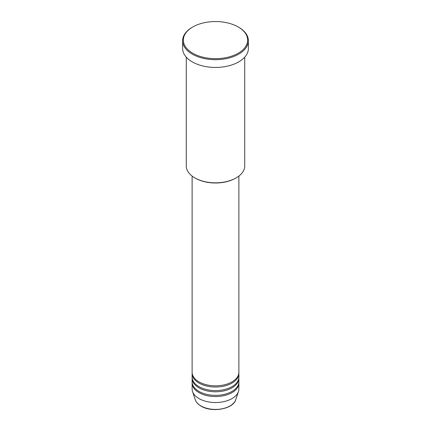 <?xml version="1.0" encoding="UTF-8"?>
<svg xmlns="http://www.w3.org/2000/svg" width="431" height="431" viewBox="0 0 431 431"><rect width="100%" height="100%" fill="white"/><g stroke="black" fill="none" stroke-linecap="round" stroke-linejoin="round"><path stroke-width="0.65" d="M192.124 176.08L192.124 372.325A23.376 13.496 0 0 0 198.971 381.871A23.376 13.496 0 0 0 224.443 384.797A23.376 13.496 0 0 0 238.876 372.325L238.876 176.08M192.145 372.923A23.376 13.496 0 0 0 192.124 373.521A23.376 13.496 0 0 0 198.971 383.062A23.376 13.496 0 0 0 224.443 385.987A23.376 13.496 0 0 0 238.876 373.521A23.376 13.496 0 0 0 238.855 372.923M192.124 373.521L192.124 377.098A23.376 13.496 0 0 0 198.971 386.639A23.376 13.496 0 0 0 224.443 389.565A23.376 13.496 0 0 0 238.876 377.098L238.876 373.521M192.145 377.696A23.376 13.496 0 0 0 192.124 378.289A23.376 13.496 0 0 0 198.971 387.835A23.376 13.496 0 0 0 224.443 390.761A23.376 13.496 0 0 0 238.876 378.289A23.376 13.496 0 0 0 238.855 377.696M192.124 378.289L192.124 381.871A23.376 13.496 0 0 0 198.971 391.413A23.376 13.496 0 0 0 224.443 394.338A23.376 13.496 0 0 0 238.876 381.871L238.876 378.289M192.145 382.464A23.376 13.496 0 0 0 192.124 383.062A23.376 13.496 0 0 0 198.971 392.603A23.376 13.496 0 0 0 224.443 395.529A23.376 13.496 0 0 0 238.876 383.062A23.376 13.496 0 0 0 238.855 382.464M236.161 177.884L235.644 178.181A28.489 16.448 180 0 1 195.356 178.181L194.839 177.884A29.222 16.868 0 0 0 236.161 177.884A29.222 16.868 0 0 0 244.722 165.957L244.722 57.151M192.77 53.228A32.142 18.555 0 0 0 238.23 53.228A32.142 18.555 0 0 0 238.23 26.986L238.742 27.282A32.875 18.98 180 0 1 248.375 40.703A32.875 18.98 180 0 1 228.08 58.239A32.875 18.98 180 0 1 192.258 54.123A32.875 18.98 180 0 1 182.625 40.703A32.875 18.98 180 0 1 192.258 27.282L192.77 26.986A32.142 18.555 0 0 0 192.77 53.228M182.625 40.703L182.625 48.455A32.875 18.98 0 0 0 192.258 61.875A32.875 18.98 0 0 0 228.08 65.991A32.875 18.98 0 0 0 248.375 48.455L248.375 40.703M192.124 383.062L192.124 389.026A23.376 13.496 0 0 0 192.549 391.585A23.376 13.496 0 0 0 198.971 398.567A23.376 13.496 0 0 0 222.348 401.929A23.376 13.496 0 0 0 238.451 391.585A23.376 13.496 0 0 0 238.876 389.026L238.876 383.062M238.742 27.282L238.23 26.986A32.142 18.555 0 0 0 192.77 26.986M186.278 57.151L186.278 165.957A29.222 16.868 0 0 0 194.839 177.884L195.356 178.181M200.943 405.932A20.586 11.885 0 0 0 221.534 408.895A20.586 11.885 0 0 0 235.714 399.785C233.246 409.148 211.756 412.833 201.078 406.126C198.093 404.391 196.164 402.279 195.286 399.785A20.586 11.885 0 0 0 200.943 405.932M235.714 399.785L238.451 391.585M195.286 399.785L192.549 391.585"/></g></svg>
